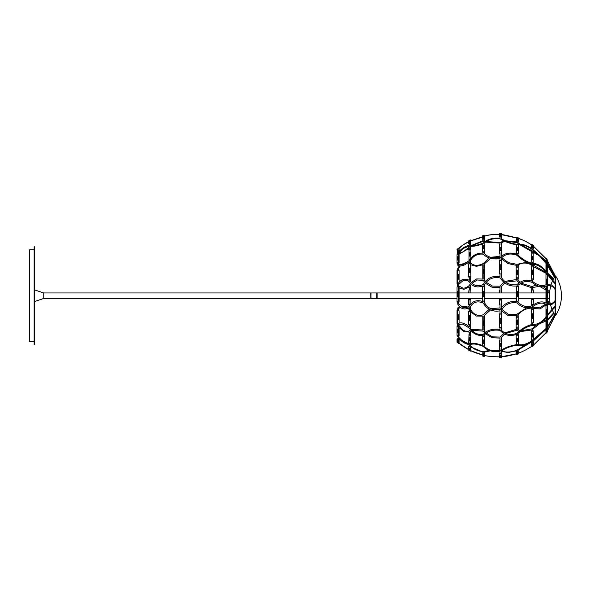 <?xml version="1.0" encoding="UTF-8"?>
<svg xmlns="http://www.w3.org/2000/svg" width="591" height="591" viewBox="0 0 591 591"><rect width="100%" height="100%" fill="white"/><g stroke="black" fill="none" stroke-linecap="round" stroke-linejoin="round"><path stroke-width="0.89" d="M545.973 329.911L547.229 328.204L547.229 330.982L545.973 332.689L545.973 329.911M547.229 330.982L547.724 331.329L547.724 328.559L547.229 328.204M547.724 331.329L546.468 333.036L545.973 332.689M546.365 318.091L545.973 318.505L545.973 328.035L546.468 328.308L546.468 318.778L545.973 317.803M547.229 316.119L547.081 317.337M547.229 317.182L547.724 317.456L547.724 326.986L546.468 328.308M546.468 318.778L547.724 317.456L547.724 315.491M546.468 287.167L547.724 287.219L547.724 301.883L546.468 301.831L546.468 287.167L545.973 287.174L545.973 301.838L546.387 301.861M547.103 301.89L547.724 301.883M546.468 301.831L545.973 301.838M546.468 261.983L547.724 263.372L547.724 272.141L546.468 270.752L546.468 261.983L545.973 262.264L545.973 271.033L546.365 271.468M547.081 272.266L547.724 272.141M546.468 270.752L545.973 271.033M545.973 260.993L545.973 258.792L547.229 260.468L547.229 262.19M545.973 262.264L545.973 261.569M547.724 262.722L547.724 260.794M547.724 260.712L546.468 258.444L545.973 258.792L546.468 258.444M545.973 284.766L545.973 274.32L547.229 275.022L547.229 284.404M545.973 287.174L545.973 286.051M547.229 285.645L547.229 287.196M547.724 287.219L547.724 285.571M547.724 284.337L547.724 275M545.973 274.32L546.468 274.172L547.724 274.874L547.229 275.022M545.973 316.769L545.973 305.939L547.229 305.133L547.229 315.129M547.724 314.508L547.724 305.303L547.229 305.133M531.804 265.699L533.54 266.275L533.54 279.292L531.804 278.716L531.449 265.928L531.449 278.945L531.907 279.092M532.897 279.425L533.54 279.292M531.804 244.349L533.54 245.575L533.54 248.397L531.804 247.171L531.804 244.349L531.449 244.837L531.449 247.659L531.863 247.954M532.853 248.656L533.54 248.397M531.804 247.171L531.449 247.659M531.449 252.52L533.185 253.473L533.185 262.965L531.449 262.012L531.811 252.15M533.185 262.965L533.185 253.473M533.54 253.096L532.809 252.697M531.449 292.959L531.449 289.871L533.185 289.834L533.185 292.959M533.185 298.462L533.185 304.498L531.449 304.535L531.449 298.462M533.185 304.498L533.54 298.462M533.54 292.959L533.185 289.834M531.959 304.55L531.449 304.535M532.949 304.528L533.54 304.513M533.185 330.738L533.185 339.507L531.449 340.512L531.449 331.743L533.185 330.738L533.451 339.958M531.804 340.904L531.449 340.512M531.449 342.603L531.804 346.806L531.449 342.603L531.885 342.3M531.804 346.806L533.54 345.602L533.54 341.879L532.875 341.605M533.54 341.879L531.804 343.083M531.449 309.425L531.804 323.041L531.449 309.425L531.93 309.285M531.804 309.625L533.54 309.115L532.919 308.997M533.54 309.115L533.54 322.531L531.804 323.041M458.128 323.491L457.434 323.225L457.434 310.209L459.081 310.836L459.081 323.041M457.434 323.225L457.042 323.44L457.042 310.423L457.434 310.209M457.042 323.44L457.626 323.661M457.434 338.99L459.081 340.327L459.081 343.105L457.434 341.768L457.434 338.99L457.042 339.456L457.042 342.226L457.434 341.768M459.081 343.105L458.69 343.57L457.042 342.226M459.081 326.572L458.69 326.934L458.69 336.464L459.081 336.102L459.081 326.572L458.557 326.239M457.626 325.656L457.042 325.892L457.042 335.422L458.69 336.464M458.69 326.934L457.042 325.892M458.557 301.506L459.081 301.491L459.081 286.827L458.69 286.805L458.69 301.476L457.042 301.521L457.626 301.528L457.811 304.276C460.869 309.071 464.689 310.172 469.254 307.579L469.254 311.752M458.69 301.476L459.081 301.491M457.042 301.521L457.042 286.857L458.69 286.805M458.557 262.877L459.081 262.53L459.081 253.761L458.69 253.384L458.69 262.153L457.042 263.246L457.626 263.497M458.69 262.153L459.081 262.53M457.042 263.246L457.042 254.477L458.69 253.384M457.789 253.288L457.434 253.569L457.434 249.845L459.081 248.53L459.081 252.254M458.69 248.072L459.081 248.53L458.69 248.072L457.042 249.395L457.434 249.845M457.042 249.395L457.434 253.569M457.995 283.798L457.434 283.99L457.434 270.575L459.081 270.021L459.081 282.232M458.557 269.873L459.081 270.021M457.626 270.19L457.042 270.382L457.434 270.575M457.042 270.382L457.042 283.798L457.434 283.99M469.823 343.644L468.973 343.312L468.973 334.543L470.894 335.296L470.525 344.464M468.973 343.312L468.84 343.807M468.707 343.755L468.973 334.543M468.973 292.959L468.973 289.974L470.894 290.004L470.894 292.959M470.894 298.462L470.894 303.877M470.894 304.668L468.973 304.646L468.973 298.462M468.973 304.646L469.254 306.145M468.707 292.959L468.973 289.974M468.707 298.462L468.707 304.661M470.894 249.136L470.894 258.629L468.973 259.346L468.973 249.853L470.894 249.136L470.347 248.818M468.973 259.346L468.973 249.853M469.254 249.232L468.707 249.439M470.894 243.3L470.628 239.939L470.894 243.3L470.347 243.566M470.628 242.761L468.707 243.691L469.254 244.09M468.707 243.691L468.707 240.862L470.628 239.939M470.894 276.891L470.628 263.623L470.894 276.891L470.347 277.016M470.628 276.64L468.707 277.076L469.254 277.268M468.707 277.076L468.707 264.059L470.628 263.623M469.254 310.896L470.628 311.442L470.628 324.858L470.894 311.221L470.347 311.11M470.628 324.858L468.707 324.481L468.707 311.065M469.254 346.119L468.707 346.518L470.628 347.427L470.628 351.15L470.894 346.895L470.347 346.636M470.628 347.427L470.894 346.895M470.628 351.15L468.707 350.241L468.707 346.518M516.63 328.906L516.157 328.973L516.157 315.963L516.63 315.889M517.782 315.712L518.181 315.646L518.181 328.662L517.782 328.722M518.181 328.662L518.181 315.646M516.63 329.202L516.157 328.973M517.782 329.024L518.381 328.928M517.782 350.692L518.181 350.559L518.181 353.337L516.157 354.002L516.157 351.231L516.63 351.069M518.181 353.337L518.181 350.559M518.381 353.906L516.349 354.57L516.157 354.002M516.157 335.008L516.349 344.981L516.157 335.008L518.181 334.491L518.381 334.934L518.381 344.464L516.349 344.981M518.381 334.934L516.349 335.452M499.506 313.851L499.535 327.51L499.506 313.851L501.678 314.05L501.678 327.466L499.535 327.51M499.535 314.094L501.678 314.05M516.157 301.122L518.381 301.122L516.157 301.122L516.349 286.436L518.381 286.458L518.381 301.122M516.349 301.1L516.349 286.436M516.157 253.628L518.181 254.174L518.381 253.709L516.349 253.162L516.157 253.628L516.349 244.393L518.381 244.94L518.381 253.709M516.349 253.162L516.349 244.393M516.63 241.667L516.157 241.52L516.349 237.235L518.381 237.892L518.181 242.177L517.782 242.044M518.181 242.177L518.381 238.424M516.63 279.004L516.157 278.937L516.157 265.522L516.63 265.588M517.782 265.743L518.181 265.802L518.181 279.211L517.782 279.159M518.181 279.211L518.181 265.802M518.381 265.566L517.782 265.485M499.993 349.244L499.506 349.266L499.506 340.497L499.993 340.475M501.22 340.431L501.648 340.409L501.648 349.178L501.22 349.2M501.648 340.409L501.648 349.178M499.993 349.739L499.506 349.266M501.22 349.687L501.678 349.673M484.361 353.041L484.879 353.159L484.879 355.93L482.788 355.464L482.788 352.694L483.165 352.775M482.788 355.464L482.788 352.694M482.655 356.055L484.738 356.513L484.879 355.93M499.506 353.167L499.535 357.481L499.506 353.167L501.648 353.063L501.678 353.654L501.678 357.378L499.535 357.481M499.535 353.758L501.678 353.654M484.879 336.508L482.788 336.146L482.655 336.597L484.738 336.959L484.879 336.508L484.738 346.489L482.655 346.127L482.655 336.597M484.738 336.959L484.738 346.489M499.993 304.86L499.506 304.86L499.506 298.462M499.506 292.959L499.506 290.196L499.993 290.196M501.648 298.462L501.648 304.86L501.22 304.86M501.22 290.196L501.648 290.196L501.648 292.959M501.648 290.196L501.678 292.959M499.993 304.882L499.506 304.86M501.22 304.875L501.648 304.86M501.678 304.875L501.678 298.462M483.165 278.302L482.788 278.331L482.788 264.916L483.165 264.886M484.361 264.775L484.879 264.731L484.879 278.147L484.361 278.191M484.879 264.731L484.361 264.524M482.788 278.331L482.788 264.916M499.993 253.702L499.506 253.679L499.506 244.194L499.993 244.209M501.22 244.26L501.648 244.275L501.648 253.761L501.22 253.746M501.648 244.275L501.22 243.787M499.993 243.743L499.506 244.194M501.678 243.81L501.648 253.761M483.165 239.99L482.788 240.072L482.788 236.348L484.879 236.001M482.788 236.659L482.655 235.772L482.655 236.695M482.655 235.772L484.738 235.314L484.879 239.621L484.361 239.732M482.655 236.784L482.788 240.072M499.535 236.341L499.535 233.519L499.506 236.939L501.648 237.043L501.678 236.444L499.535 236.341L499.506 236.939M499.535 233.519L501.678 233.622L501.678 236.444M484.879 252.054L484.879 243.285L484.738 251.581L482.655 251.958L482.788 252.431L484.879 252.054L484.738 251.581M482.655 251.958L482.655 243.189L484.738 242.812M499.535 273.618L499.535 260.601L499.506 273.899L501.648 273.951L499.506 273.899M499.535 260.601L501.678 260.653L501.678 273.67M484.879 301.055L484.738 286.369L484.738 301.033L482.655 301.048L484.738 301.033M482.655 301.048L482.655 286.384L484.738 286.369M483.165 329.704L482.788 329.667L482.788 316.65L483.165 316.687M484.361 316.813L484.879 316.865L484.879 329.881L484.361 329.83M482.788 329.667L482.788 316.65M483.128 329.992L483.165 326.52M484.361 330.118L484.879 329.881M555.732 283.769L546.985 273.094L547.207 271.18M546.49 270.405L546.291 272.119C542.206 266.186 537.411 263.254 531.93 263.32C526.758 261.865 522.045 259.043 517.782 254.854L517.782 254.071M516.63 253.761L516.63 254.189C509.664 251.98 504.189 253.162 500.2 257.735C493.271 258.725 487.989 257.329 484.361 253.561L484.361 252.15M483.165 252.364L483.165 253.155C477.136 252.793 472.541 255.238 469.38 260.483L462.96 264.576L458.786 264.473L458.557 261.916M457.626 262.441L457.811 265.3C460.869 266.77 464.689 265.558 469.254 261.673L469.254 263.933M470.347 264.413L470.347 260.572C473.413 255.681 477.742 253.554 483.327 254.174C487.117 258.09 492.672 259.597 499.993 258.695L499.993 260.616M501.22 260.638L501.22 258.274C505.039 253.931 510.262 252.918 516.896 255.231C521.321 259.552 526.249 262.53 531.671 264.17L531.996 266.356M532.993 266.704L532.639 264.31C537.973 264.465 542.568 267.464 546.439 273.315L555.836 284.862M555.732 299.349C553.811 303.19 550.893 304.542 546.985 303.412L547.103 301.861M546.387 301.831L546.291 303.109C542.206 300.863 537.411 301.772 531.93 305.835C526.758 307.468 522.045 306.219 517.782 302.09L517.782 301.137M516.63 301.129L516.63 301.624C509.664 300.812 504.189 303.456 500.2 309.558C493.271 310.955 487.989 308.613 484.361 302.533L484.361 301.063M483.165 301.07L483.165 301.705C477.136 299.482 472.541 300.937 469.38 306.057C467.451 307.608 465.309 308.081 462.96 307.475L458.786 304.025L458.557 301.476M470.347 311.841L470.347 306.699C473.413 301.898 477.742 300.693 483.327 303.102C487.117 309.507 492.672 312.092 499.993 310.851L499.993 313.836M501.22 313.814L501.22 310.223C505.039 304.35 510.262 301.912 516.896 302.917C521.321 307.246 526.249 308.657 531.671 307.15L531.996 309.854M532.993 309.573L532.639 306.633C537.973 302.843 542.568 302.127 546.439 304.498L551.706 304.624L555.488 301.137M555.488 313.023L547.015 327.732M546.328 328.227L531.93 340.734C526.758 344.221 522.045 345.484 517.782 344.531M516.63 344.605C509.664 345.809 504.189 347.922 500.2 350.965C493.271 351.719 487.989 350.182 484.361 346.37M483.165 345.742C477.136 343.334 472.541 342.706 469.38 343.851L462.96 341.524L458.786 337.328L458.557 336.375M457.626 335.784L457.811 336.811C460.869 341.317 464.689 343.903 469.254 344.56L469.254 346.651M470.347 347.131L470.347 344.56C473.413 343.452 477.742 344.088 483.327 346.466C487.117 350.552 492.672 352.266 499.993 351.615L499.993 353.773M501.22 353.721L501.22 351.253C505.039 348.269 510.262 346.245 516.896 345.181C521.321 346.267 526.249 345.048 531.671 341.532L531.996 342.706M532.993 342.019L532.639 340.741L546.476 329.039L555.488 313.681M554.742 314.848L547.525 327.421M546.49 329.97L546.291 329.268L532.831 341.428M531.93 341.768L517.782 350.241L517.782 351.416M516.63 351.785L516.63 350.81L508.12 352.546L501.22 351.335M500.2 350.803L492.31 350.729M490.382 350.84L484.361 352.103L484.361 354.046M483.165 353.795L483.165 352.14L470.894 346.998M469.254 345.336L468.013 344.398M466.543 343.334L461.416 340.305M460.123 339.729L458.786 339.323L458.557 340.497M457.626 339.766L457.811 338.429L459.333 338.865M460.396 339.315L467.666 343.615M469.254 343.844L469.254 343.423M470.347 344.56L470.347 345.676C473.413 349.096 477.742 351.091 483.327 351.652L489.215 350.419M490.811 350.315L499.993 350.323L499.993 348.705M501.22 348.646L501.22 350.5C505.039 352.65 510.262 352.561 516.896 350.234L526.699 344.206M531.671 341.443L531.996 340.209M532.698 340.955L545.67 329.675M547.724 326.653L554.609 314.641M555.259 313.23L555.488 312.705M549.807 301.787L547.525 303.567M547.037 304.697L547.081 305.229M546.365 305.687L546.291 304.757L540.108 308.871L532.875 308.62M531.93 308.147C526.758 308.059 522.045 310.319 517.782 314.937L517.782 317.958M516.63 318.076L516.63 315.557L508.12 315.52L501.22 310.689M500.2 309.204L492.31 309.344M490.574 309.957L484.361 315.409L484.361 320.433M483.165 320.352L483.165 316.096L476.435 316.052L470.894 312.055M469.254 309.492L467.865 308.369M466.543 307.512L462.96 306.544L461.416 306.759M460.241 307.254L458.786 308.509L458.557 310.637M457.626 310.282L457.811 307.911L459.333 306.404M460.271 305.872L467.821 306.98M468.922 307.808L469.254 308.103L469.254 307.579M470.347 306.699L470.347 309.204C473.413 314.582 477.742 316.429 483.327 314.759L489.215 309.263M490.619 308.65L499.993 307.948L499.993 303.767M501.22 303.752L501.22 308.532M501.744 309.359L508.445 314.375L516.896 314.272L526.699 307.726M531.804 305.879L531.966 304.528M532.956 304.505L532.89 305.037M532.705 307.187L539.62 307.852L545.67 304.129M547.037 302.777L549.645 300.723M553.294 279.129L547.525 273.803M547.03 274.091L547.103 274.955M546.387 274.549L546.291 273.441L533.54 266.74M531.93 265.174C526.758 262.345 522.045 262.338 517.782 265.167L517.782 267.767M516.63 267.546L516.63 265.381L508.12 263.601L501.22 258.777M500.2 257.447L492.31 257.698M490.678 258.319L484.361 263.904L484.361 268.218M483.165 268.373L483.165 264.709L476.435 266.334L470.894 264.82M469.254 263.283L467.777 262.921M466.543 262.81L462.96 263.822L461.416 264.901M460.315 265.972L458.786 268.07L458.557 270.198M457.626 270.508L457.811 268.218L459.333 265.898M460.204 264.908L467.909 261.769M469.254 260.594L469.254 259.242M470.347 260.572L470.347 262.581C473.413 265.869 477.742 266.186 483.327 263.527L489.215 257.912M490.515 257.284L499.993 256.368L499.993 252.771M501.22 252.808L501.22 256.922M501.744 257.654L508.445 262.655L516.896 264.347L526.699 262.205M531.671 264.007L531.996 261.85M532.927 262.825L532.86 263.254M532.713 264.798L545.67 272.244M547.044 272.569L553.582 278.583M555.488 276.396L547.207 260.291M546.49 259.323L533.54 246.388M531.93 245.169C526.758 241.726 522.045 239.458 517.782 238.372L517.782 238.594M516.63 238.018L501.678 234.716M500.2 234.479C493.271 234.309 487.989 234.923 484.361 236.319L484.361 236.681M483.165 236.954L470.894 240.818M468.707 241.726L462.96 245.095L458.557 248.855M457.626 249.646L457.811 249.203C460.869 246.233 464.689 243.618 469.254 241.364M470.347 240.884L483.327 236.511C487.117 234.967 492.672 234.258 499.993 234.376M501.22 234.487C505.039 234.959 510.262 236.134 516.896 238.01C521.321 239.06 526.249 241.357 531.671 244.91M533.54 246.292L546.476 259.021L555.488 276.3M553.885 313.393L547.724 320.278M545.973 320.994L539.709 323.705M539.347 323.92L532.639 329.239L532.993 331.44M531.996 332.009L531.671 329.977L519.954 331.684M518.979 331.337L516.896 330.243L505.726 333.42M504.692 334.1L501.22 337.557L501.22 341.472M499.993 341.509L499.993 338.089L491.985 337.712L485.41 333.775M484.62 332.918L483.327 331.137L471.95 330.295M471.212 330.797L470.347 331.662L470.347 335.74M469.254 335.392L469.254 332.09L463.891 331.573L459.081 327.621M469.254 324.585L469.254 326.867C464.689 322.967 460.869 321.918 457.811 323.72L457.626 323.292M458.557 327.244L458.557 325.028L462.96 330.133C465.309 331.388 467.451 331.647 469.38 330.908L470.466 329.852M471.212 329.364L483.165 330.007M484.361 326.69L484.361 330.805L485.41 332.268M486.171 333.11L492.495 336.863L500.2 337.055L503.709 333.568M504.692 332.903L516.63 329.261L516.63 327.2M517.782 326.956L517.782 329.431L519.954 330.517M520.981 330.842L531.93 328.847L535.852 325.331M539.28 322.996L539.79 322.701M543.188 320.972L545.973 319.96M547.724 319.288L553.619 312.912M549.423 292.685L547.724 291.526M545.973 290.033L539.76 286.45M539.302 286.354L532.639 287.522L532.993 290.513M531.996 290.521L531.671 287.78L519.954 283.739M518.979 282.934L516.896 280.836L505.726 282.188M504.692 282.904L501.22 286.879L501.22 291.747M499.993 291.732L499.993 287.485L491.985 287.211L485.41 283.266M484.62 282.365L483.327 280.444L477.173 279.986L471.95 283.303M471.212 284.271L470.347 285.771L470.347 289.996M469.254 289.982L469.254 286.849L463.891 289.346L459.081 287.935M469.254 276.233L469.254 280.348C464.689 277.955 460.869 279.218 457.811 284.131L457.626 284.892L457.626 283.924M458.557 286.812L458.557 285.135L458.786 285.963L462.96 288.179C465.309 288.179 467.451 287.226 469.38 285.327L470.466 283.466M471.212 282.491L476.664 278.915L483.165 279.078L483.165 274.741M484.361 274.682L484.361 279.787L485.41 281.39M486.171 282.299L492.495 286.11L500.2 286.207L503.709 282.129M504.692 281.405L516.63 279.528L516.63 276.965M517.782 277.053L517.782 280.134L519.954 282.291M520.981 283.111L531.93 286.546L535.852 285.084M539.324 285.165L539.738 285.254M543.188 286.65L545.973 288.748M547.724 290.299L549.534 291.548M555.488 279.373L555.259 278.886M554.395 277.135L547.724 265.92M545.973 263.342L539.842 256.258M539.243 255.748L532.639 251.965L532.993 253.495M531.996 252.941L531.671 251.544L519.962 244.807M518.979 244.142L516.896 242.613L505.726 241.128M504.692 241.342L501.22 242.849L501.22 245.006M499.993 244.955L499.993 243.064L485.41 242.118M484.62 241.852L483.327 241.231L471.95 245.649M471.212 246.358L470.347 247.356L470.347 249.601M469.254 250.104L469.254 248.279L459.081 254.1M457.626 254.137L457.626 252.726M458.557 253.473L462.96 251.892L470.466 246.284M471.219 245.56L483.165 240.655L483.165 238.734M484.361 238.491L484.361 240.751L485.41 241.283M486.171 241.571L500.2 242.509L503.709 240.906M504.699 240.677L516.63 241.963L516.63 240.833M517.782 241.187L517.782 242.554L519.954 244.157M520.981 244.859L535.852 252.83M543.188 259.139L545.973 262.766M547.724 265.381L554.55 276.884M555.259 278.317L555.488 278.797M555.488 277.29L546.476 261.436L532.639 249.321L532.993 248.227M531.996 247.533L531.671 248.538C526.249 244.97 521.321 243.573 516.896 244.342C510.262 243.137 505.039 241.217 501.22 238.579L501.22 236.407M499.993 236.348L499.993 238.247C492.672 237.678 487.117 239.259 483.327 243.004L483.076 243.108M483.327 243.004C477.742 245.302 473.413 246.07 470.347 245.317L470.347 243.049M469.254 243.551L469.254 245.383C464.689 246.299 460.869 248.922 457.811 253.251L457.626 254.093M458.557 253.199L462.96 248.567L469.38 246.004C472.541 246.779 477.136 245.996 483.165 243.647M484.361 243.056C487.989 239.569 493.271 238.158 500.2 238.83C504.189 241.505 509.664 243.507 516.63 244.837M517.782 244.955C522.045 244.305 526.758 245.738 531.93 249.262L546.32 262.064M546.993 262.567L555.488 277.866M555.488 289.058L551.706 285.017L546.439 284.574C542.568 286.569 537.973 285.564 532.639 281.567L532.993 278.679M531.996 278.361L531.671 281.013C526.249 279.292 521.321 280.518 516.896 284.707C510.262 285.564 505.039 283.089 501.22 277.29L501.22 273.936M499.993 273.914L499.993 276.662C492.672 275.436 487.117 278.021 483.327 284.419C477.742 286.894 473.413 285.815 470.347 281.183L470.347 276.108M457.626 284.892L457.626 286.834M458.557 285.135L458.786 284.323L462.96 280.703C465.309 280.001 467.451 280.385 469.38 281.848C472.541 286.79 477.136 288.105 483.165 285.808L483.165 286.384M484.361 286.376L484.361 284.965C487.989 278.9 493.271 276.558 500.2 277.94C504.189 283.961 509.664 286.635 516.63 285.97L516.63 286.443M517.782 286.45L517.782 285.542C522.045 281.56 526.758 280.489 531.93 282.321C537.411 286.591 542.206 287.795 546.291 285.933L546.387 287.167M547.103 287.189L546.985 285.697C550.893 284.951 553.811 286.672 555.732 290.868M555.836 305.554C553.811 307.231 550.694 310.733 546.476 316.074L546.439 316.126C542.568 321.851 537.973 324.629 532.639 324.452L532.883 322.723M531.893 323.018L531.671 324.548C526.249 325.966 521.321 328.899 516.896 333.346C510.262 335.622 505.039 334.454 501.22 329.852L501.22 327.48M499.993 327.503L499.993 329.401C492.672 328.441 487.117 330.088 483.327 334.329C477.742 335.127 473.413 333.006 470.347 327.975L470.347 324.806M457.626 324.2L457.626 326.757M458.557 325.028L458.786 324.525L462.96 324.127L469.38 328.123C472.541 333.509 477.136 335.939 483.165 335.407L483.165 336.213M484.361 336.419L484.361 334.957C487.989 330.879 493.271 329.364 500.2 330.413C504.189 335.252 509.664 336.597 516.63 334.44L516.63 334.89M517.782 334.595L517.782 333.775C522.045 329.46 526.758 326.69 531.93 325.456C537.411 325.863 542.206 323.166 546.291 317.374L546.49 319.214M547.207 318.475L546.985 316.429C550.893 311.45 553.811 308.199 555.732 306.685M547.207 331.27L555.488 314.996L546.439 332.319L533.54 345.07L546.49 332.245M531.671 346.385C526.249 349.879 521.321 352.31 516.896 353.677C510.262 355.656 505.039 356.676 501.22 356.735M499.993 356.794C492.672 356.831 487.117 356.292 483.327 355.191C477.742 353.699 473.413 352.14 470.347 350.5M469.254 349.946C464.689 347.478 460.869 344.908 457.811 342.241L457.626 342.078M458.557 342.861L468.707 349.658M470.835 350.736L483.165 355.154M484.361 355.427C487.989 356.403 493.271 356.861 500.2 356.787M501.678 356.705L516.63 353.765M517.782 353.374C522.045 351.977 526.758 349.591 531.93 346.215M376.814 298.462L376.814 292.959L376.814 298.462L371.008 298.462L371.008 292.959L376.814 292.959M371.008 292.959L371.008 298.462M34.138 249.853L29.55 249.853L29.55 341.561L34.138 341.561M34.138 246.802L34.138 344.619L34.596 344.619L34.596 246.802L34.138 246.802M34.596 289.9L43.764 292.959L43.764 298.462L34.596 301.521M370.853 298.307L370.697 292.959L370.853 298.307M43.764 298.462L370.697 298.462M370.697 292.959L43.764 292.959M561.45 295.707C561.406 302.791 559.492 309.322 555.717 315.313L555.717 276.108C559.492 282.092 561.406 288.63 561.45 295.707M555.717 276.108L555.717 315.313M554.986 315.239L555.259 314.412M555.259 313.762L555.259 307.061M555.259 306.035L555.259 301.521M555.259 300.228L555.259 289.915M555.259 288.63L555.259 284.264M555.259 283.296L555.259 277.127M555.259 276.558L555.03 276.108M555.03 314.456L555.03 307.254M555.03 306.241L555.03 301.875M555.03 300.59L555.03 289.509M555.03 288.238L555.03 284.012M555.03 283.052L555.03 276.425M457.042 292.959L377.117 292.959L377.117 298.462L457.042 298.462M459.081 298.462L482.655 298.462M484.879 298.462L516.157 298.462M518.381 298.462L545.973 298.462M547.724 298.462L549.401 298.462L550.199 303.774M550.672 285.793L549.401 292.959L547.724 292.959M545.973 292.959L518.381 292.959M516.157 292.959L484.879 292.959M482.655 292.959L459.081 292.959M554.956 276.219L552.696 280.356M552.43 280.939L550.997 284.707M550.487 304.949L551.987 309.44M552.26 310.09L554.838 315.01M549.401 298.462L549.401 292.959M377.117 298.462L377.117 292.959M547.51 324.319L546.83 324.799L546.83 321.526L547.362 320.957L547.51 324.319M546.83 321.526L547.51 321.039M546.978 324.88L546.978 321.607M547.362 268.868L546.83 268.27L547.362 268.868M546.83 268.27L546.978 265.167L547.51 265.765L547.51 268.779M546.978 268.181L546.978 265.167M547.362 297.059L546.83 297.037L547.362 297.059M546.83 297.037L546.978 291.991L547.51 292.013L547.51 297.051M546.978 297.029L546.978 291.991M546.18 331.182L546.719 329.497L546.867 330.561L546.18 331.182L546.867 330.561M546.719 329.497L546.719 330.45M546.719 261.318L546.18 260.594L546.719 261.673M546.867 262.493L546.867 261.215M546.719 262.596L546.18 261.754M546.18 261.879L546.18 260.594M546.719 279.27L546.18 278.967L546.719 279.27L546.719 283.879L546.867 279.225M546.719 283.879L546.18 283.577L546.18 278.967M546.18 314.405L546.18 309.928L546.719 309.588L546.867 314.109L546.18 314.405L546.867 314.109M546.719 309.588L546.719 314.057M533.148 344.863L532.299 345.24L532.299 343.962L533.045 343.445L533.148 344.863M532.299 343.962L533.148 343.585M532.41 344.102L532.41 345.388M532.299 246.595L533.148 246.972L532.299 246.595L532.41 245.479L533.148 246.004L533.148 246.972M532.41 246.447L532.41 245.479M532.299 274.608L533.148 274.785L532.299 274.608L532.41 270.065L533.148 270.309L533.148 274.785M532.41 270.065L532.41 274.542M533.148 318.335L532.299 318.49L532.299 313.88L533.045 313.666L533.148 318.335M532.299 313.88L533.148 313.725M532.41 313.939L532.41 318.556M532.58 256.428L531.834 256.021L532.58 256.428L532.69 259.582L532.69 256.317M532.58 259.693L531.834 259.286L531.834 256.021M532.58 298.462L532.58 299.696L532.69 298.462M531.834 299.711L531.834 298.462M532.58 333.782L532.69 336.914L531.834 337.225L531.834 334.21L532.58 333.782L532.58 336.796M532.69 336.914L531.834 337.225M457.515 260.055L458.224 259.589L457.515 260.055M457.397 259.944L457.397 256.93L458.106 256.457L458.224 259.589M458.106 256.457L458.106 259.471M457.515 296.697L458.224 296.675L457.515 296.697M457.397 296.689L457.397 291.651L458.106 291.629L458.224 296.675M458.106 291.629L458.106 296.667M457.397 329.423L458.224 329.763L458.106 333.147L457.397 332.703L457.397 329.423L458.106 329.867L458.106 333.147M457.907 319.133L458.025 314.589L458.727 314.863L458.727 319.339L457.907 319.133L458.025 314.589M458.727 319.339L458.025 319.066M457.907 341.236L458.025 340.143L458.727 340.719L458.727 341.672L457.907 341.236L458.025 340.143M458.727 341.672L458.025 341.096M458.609 250.126L458.025 250.828L458.609 250.126M458.727 250.266L458.727 251.544L458.025 252.106L457.907 250.695M458.025 252.106L458.025 250.828M458.609 274.579L457.907 274.815L458.609 274.579M458.727 274.638L458.727 279.248L458.025 279.484L457.907 274.815M458.025 279.484L458.025 274.874M469.527 252.763L470.429 252.579L470.429 255.844L469.609 256.154L469.527 252.763L470.429 252.579M469.609 256.154L469.609 252.889M470.429 298.462L470.347 299.851L469.527 299.836L469.609 298.462M470.429 299.844L469.609 299.829M469.527 298.462L469.527 299.836M469.609 337.505L470.429 337.83L470.429 340.844L469.527 340.652L469.609 337.505L469.527 340.652M470.429 340.844L469.609 340.519M470.081 241.128L470.081 242.103L470.081 241.128M470.081 242.103L469.173 242.34L469.173 241.364L470 240.965M470 241.941L469.173 242.34M470.081 268.019L470.081 272.495L470.081 268.019M470.081 272.495L469.173 272.606L469.173 268.129L470 267.945M470 272.414L469.173 272.606M470.081 315.734L470 320.418L470.081 315.734L469.173 315.638L470 315.801M470 320.418L469.173 320.256L469.173 315.638M470.081 348.387L470 349.828L470.081 348.387L469.173 348.158L470 348.55M470 349.828L469.173 349.436L469.173 348.158M484.147 343.26L484.147 339.98L484.147 343.26M484.103 343.393L483.209 343.238L483.209 339.965L484.147 339.98M483.209 339.965L484.103 340.12M484.147 248.811L484.103 245.649L484.147 248.811L483.209 248.826L483.209 245.812L484.103 245.649M484.103 248.663L483.209 248.826M484.147 296.231L484.103 291.178L484.147 296.231L483.209 296.231L483.209 291.186L484.103 291.178M484.103 296.224L483.209 296.231M500.149 318.483L500.156 323.174L500.149 318.483L501.072 318.542L501.072 323.151L500.156 323.174M501.072 318.542L500.156 318.556M500.149 354.955L500.156 356.41L500.149 354.955L501.072 355.088L501.072 356.366L500.156 356.41M501.072 355.088L500.156 355.132M500.149 234.472L500.149 235.447L500.149 234.472M500.156 234.295L501.072 234.339L501.072 235.314L500.149 235.447M501.072 235.314L500.156 235.262M500.149 264.886L500.149 269.363L500.149 264.886M500.156 264.805L501.072 264.82L501.072 269.297L500.149 269.363M501.072 269.297L500.156 269.274M517.797 296.305L516.926 296.298L517.797 296.305M516.926 296.298L516.926 291.252L517.856 291.26L517.856 296.298M516.985 296.29L516.985 291.252M517.856 341.62L516.926 341.709L516.926 338.429L517.797 338.207L517.856 341.62M516.926 338.429L517.856 338.34M516.985 341.842L516.985 338.562M517.797 250.68L516.926 250.444L517.797 250.68M516.926 250.444L516.985 247.289L517.856 247.526L517.856 250.54M516.985 247.289L516.985 250.303M516.674 324.533L516.674 320.063L517.546 319.93L517.605 324.481L516.674 324.533L517.605 324.481M517.546 319.93L517.546 324.4M516.674 352.731L516.674 351.778L517.546 351.49L517.605 352.613L516.674 352.731L517.605 352.613M517.546 351.49L517.546 352.443M517.546 239.65L516.733 239.2L517.546 239.65L517.546 240.936L517.605 239.488M517.546 240.936L516.674 240.655L516.674 239.37M517.546 270.19L516.674 270.072L517.546 270.19L517.546 274.808L517.605 270.124M517.546 274.808L516.674 274.689L516.674 270.072M501.035 346.326L500.112 346.215L500.112 343.201L501.028 343.164L501.035 346.326L500.112 346.215M501.028 343.164L501.028 346.178M483.423 353.558L484.317 353.758L484.317 354.711L483.386 354.689L483.423 353.558L483.386 354.689M484.317 354.711L483.423 354.511M500.112 300.043L501.035 300.051L501.035 298.462L501.028 300.043L500.119 300.051L500.112 298.462M483.386 269.267L484.317 269.26L484.317 273.869L483.423 273.951L483.386 269.267L484.317 269.26M483.423 273.951L483.423 269.341M501.028 250.769L500.112 250.732L500.112 247.466L501.035 247.363L501.028 250.769L501.035 247.363M500.112 247.466L501.028 247.503M483.386 237.442L484.317 237.419L484.317 238.698L483.423 238.897L483.386 237.442L484.317 237.419M483.423 238.897L483.423 237.612M483.423 320.898L484.317 320.994L484.317 325.471L483.386 325.456L483.423 320.898L483.386 325.456M484.317 325.471L483.423 325.375"/></g></svg>
